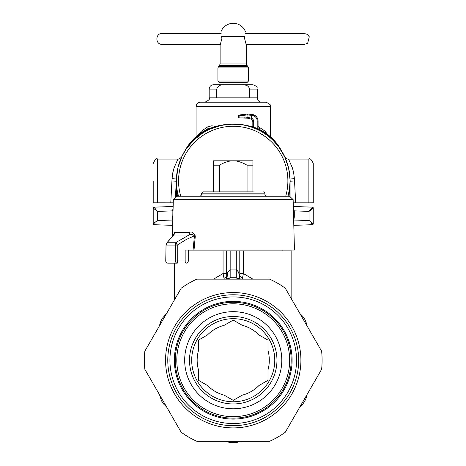 <?xml version="1.0" encoding="UTF-8"?>
<svg xmlns="http://www.w3.org/2000/svg" width="466" height="466" viewBox="0 0 466 466"><rect width="100%" height="100%" fill="white"/><g stroke="black" fill="none" stroke-linecap="round" stroke-linejoin="round"><path stroke-width="0.7" d="M177.365 196.244L176.387 180.942L176.387 196.273M176.404 179.532L177.942 167.713L181.921 156.477L185.946 149.382L193.571 140.219L202.931 132.839L210.044 129.041L221.379 125.342L233.233 124.096C242.897 124.131 251.984 126.449 260.488 131.051A56.846 56.846 0 0 0 178.484 196.244L177.173 190.367M176.404 182.451L176.387 180.942M251.279 126.263L252.822 125.925M258.071 126.49L265.364 131.36L265.346 132.839M259.253 129.327L259.376 127.142M199.361 134.08L201.102 131.36L207.918 126.7L211.844 125.808L215.181 126.263M267.1 134.08L265.364 131.36M201.12 132.839L201.102 131.36M207.213 129.327L207.09 127.142M173.084 209.048L172.164 210.888L173.037 210.9M270 137.587L273.216 140.534L278.464 146.51L284.714 156.832L288.611 168.098L290.068 179.928M260.488 131.051A56.846 56.846 0 0 1 287.982 196.244L289.479 189.161L290.079 180.942L289.101 196.244M156.949 211.028L154.054 207.149L173.154 206.485L154.054 207.149L153.209 208.022L154.054 207.149L157.426 211.401L153.209 208.022M156.518 210.696L153.442 208.244M153.209 207.993A0.874 0.874 0 0 1 154.054 207.149A0.874 0.874 0 0 0 153.209 207.993M294.296 210.859L309.034 211.401L312.412 207.149L313.257 208.022L313.257 223.82L309.034 220.447L309.034 211.401L309.517 211.028M309.948 210.696L313.018 208.244M313.257 208.022L309.034 211.401L312.412 207.149L293.312 206.485L312.412 207.149L313.257 208.028M313.257 207.993A0.874 0.874 0 0 0 312.412 207.149A0.874 0.874 0 0 1 313.257 207.993M293.429 211.046L294.296 211.046L293.429 210.9M294.296 210.888L293.376 209.048M290.079 196.273L290.079 180.942M172.804 219.713A8.743 8.738 90 0 1 172.164 216.428L172.164 210.888L157.426 211.401L157.426 220.447L153.209 223.82L154.054 224.699L153.209 223.826L153.209 208.028L153.209 223.82M154.782 222.521L153.693 223.395M311.684 222.521L312.768 223.395M154.997 223.43L154.054 224.699A0.874 0.874 0 0 1 153.209 223.855A0.874 0.874 0 0 0 154.054 224.699L172.659 225.352L154.054 224.699M311.463 223.43L312.412 224.699A0.874 0.874 0 0 0 313.257 223.855A0.874 0.874 0 0 1 312.412 224.699L313.257 223.82M312.412 224.699L293.807 225.352L312.412 224.699A0.874 0.874 0 0 0 313.257 223.855A0.874 0.874 0 0 1 312.412 224.699L312.412 224.699M257.284 89.111L257.284 97.854L209.182 97.854L209.182 89.111C209.438 86.455 210.9 84.998 213.556 84.736L224.216 84.736C220.395 84.404 217.902 85.861 216.725 89.111L216.725 97.854L249.741 97.854L249.741 89.111L257.284 89.111C256.248 87.783 259.329 87.218 252.91 84.736L242.244 84.736C246.065 84.404 248.564 85.861 249.741 89.111M223.202 84.771L220.529 85.191M243.258 84.771L245.931 85.191M209.182 97.854C210.294 98.92 208.838 100.382 204.807 102.229L261.653 102.229C258.997 101.972 257.541 100.51 257.284 97.854M234.369 102.229L266.028 102.229C270.053 104.081 271.515 105.537 270.402 106.603L196.064 106.603C196.32 103.947 197.776 102.491 200.432 102.229L234.369 102.229M242.244 84.736L224.216 84.736M180.756 196.244A54.662 54.662 0 0 1 254.11 130.422A54.662 54.662 0 0 1 285.705 196.244M252.91 160.828L233.233 160.828C229.336 160.706 224.729 162.162 219.404 165.197L213.556 165.197L213.556 160.828L233.233 160.828C237.13 160.706 241.738 162.162 247.062 165.197L252.91 165.197L252.91 160.828M247.062 191.875L247.062 165.197M219.404 191.875L219.404 165.197M252.91 191.875L252.91 165.197M266.249 196.244L264.933 194.934L201.528 194.934L201.528 193.186L202.838 191.875L213.556 191.875L213.556 165.197M177.29 196.244L289.636 196.244L293.131 199.652L294.454 250.032L194.019 250.032L195.306 235.953C193.437 232.61 191.584 231.398 189.761 232.324L174.721 232.324L173.364 235.301M172.822 236.07L167.434 242.256L166.042 245.064L165.75 260.966A2.184 2.184 0 0 0 167.941 263.15A2.184 2.144 -90 0 1 165.797 260.966L175.432 260.966L175.432 245.064A4.375 3.67 -90 0 1 176.288 242.256L189.027 235.015C191.043 234.089 192.842 234.363 194.433 235.837L195.306 235.953M167.078 242.553L166.03 244.633A2.184 1.427 -168.8 0 0 166.03 244.638A2.184 1.427 -168.8 0 0 166.042 245.064L177.249 245.064A4.375 1.561 -124.9 0 1 176.288 242.256L167.434 242.256L166.811 243.007M166.03 244.633A2.184 1.427 -168.8 0 1 166.211 244.242M166.03 244.638L165.797 260.966M202.838 191.875L253.347 191.875M174.721 232.324A4.375 4.211 90 0 1 173.736 235.015L189.027 235.015A4.375 3.128 90 0 0 189.761 232.324M194.019 250.032L185.153 250.032L185.153 260.966A2.184 0.926 90 0 0 186.08 263.15A2.184 2.184 0 0 0 188.264 260.966L177.249 260.966L177.249 245.064L186.476 239.373L194.433 235.837L193.058 250.032M275.919 196.244L280.841 196.244M172.408 263.15L177.266 263.15A2.184 1.835 -90 0 1 175.432 260.966L177.249 260.966A2.184 0.926 90 0 0 178.175 263.15M167.941 263.15L177.266 263.15M240.24 279.146L238.72 272.342L239.611 278.918M242.303 279.146L242.419 278.47L239.745 276.181L239.786 273.525L243.392 273.525L252.898 279.146M224.158 279.146L223.068 273.525L213.568 279.146M226.517 278.394L226.715 276.181L224.047 278.47M242.419 278.47L243.392 273.525L243.398 250.906L291.827 250.906L291.827 299.556M226.855 278.918L227.746 272.342L226.715 276.181L226.68 273.525L223.068 273.525L223.068 250.906L230.169 250.906L230.169 277.759L236.291 277.753L230.169 277.753L226.249 279.146L230.169 278.051M236.291 274.41L236.291 269.488L238.72 272.342M240.217 279.146L236.291 278.051L240.211 279.146M227.746 272.342L230.169 269.488L230.169 274.41M243.398 250.906L236.291 250.906L236.291 278.051L236.792 278.138M306.943 325.734L306.005 322L304.671 319.111L302.58 316.146L299.958 313.641L306.937 325.728L306.005 322L304.671 319.111L302.836 316.449L300.273 313.892M299.958 406.818L302.725 404.138L304.56 401.541L306.08 398.244L306.943 394.719L299.964 406.812L302.725 404.138L304.56 401.541L305.946 398.616L306.878 395.121M159.523 394.719L161.545 400.9L163.881 404.307L166.508 406.818L159.523 394.725L161.545 400.9L163.881 404.307L166.187 406.562M166.508 313.641L162.168 318.482L160.38 322.21L159.523 325.734L166.502 313.647L162.168 318.482L160.38 322.21L159.582 325.338M226.249 441.308L230.169 442.7L236.291 442.7L240.211 441.308M236.291 250.906L230.169 250.906M188.264 250.906L223.068 250.906M230.169 442.7L236.291 442.7L230.169 442.7M153.209 180.919L153.209 202.832L173.247 202.838M176.463 178.006L172.094 178.303L171.925 180.971L176.294 181.21L175.49 196.512M181.524 157.176A56.846 56.846 180 0 1 184 152.376L185.788 149.283A49.978 49.978 180 0 1 209.38 128.336L224.717 124.486L228.276 124.311M252.822 126.735L241.749 124.486L228.276 124.177M172.094 178.303L172.851 172.542L174.022 167.993L177.919 159.075C178.956 159.296 180.26 158.492 181.833 156.652L181.868 156.576M181.757 156.809L181.385 157.619M181.047 158.388L180.68 159.25M284.592 156.576L284.633 156.652C286.206 158.492 287.51 159.296 288.547 159.075L308.882 159.075L308.882 202.838L293.213 202.838M284.703 156.809L285.081 157.619M285.419 158.388L285.786 159.25M290.021 178.437L290.167 181.21L294.535 180.971L294.366 178.303L293.609 172.542L292.438 167.999L288.547 159.075M185.672 149.807L185.788 149.603A49.978 49.978 0 0 1 223.686 124.9M176.416 178.996L175.501 196.506M284.936 157.176A56.846 56.846 180 0 0 282.46 152.376L282.46 152.516M280.794 149.807L280.678 149.603A49.978 49.978 180 0 0 242.78 124.9M258.071 128.767A49.978 49.978 180 0 1 280.678 149.283L282.46 152.376M252.607 115.486A5.685 5.685 -0 0 1 257.197 121.061L258.071 121.061A6.559 6.559 180 0 0 252.776 114.624L252.776 114.607A30.61 30.61 180 0 0 251.576 114.397L252.776 114.607A6.559 6.559 180 0 1 258.071 121.044A6.559 6.559 180 0 0 252.776 114.607C256.067 115.498 257.832 117.642 258.071 121.044L258.071 128.861L257.197 128.47A49.978 49.978 180 0 0 253.696 127.119L253.696 121.492A3.501 3.501 -0 0 0 251.442 118.218L247.067 117.292L247.382 118.154A29.678 25.444 -90.1 0 0 244.295 117.933L243.858 117.059A30.249 26.201 -90.1 0 1 247.067 117.292L247.067 114.933L251.442 115.277A29.737 29.737 -0 0 1 252.607 115.486L252.776 114.624A30.61 30.61 180 0 0 251.576 114.415L247.522 114.042L239.268 115.003L247.522 114.054L251.576 114.415L251.127 119.04L247.382 118.154L239.483 117.933L244.295 117.933M251.256 118.16L251.005 118.993L252.822 121.492A2.621 2.621 -0 0 0 251.127 119.04A2.621 2.621 -0 0 1 252.822 121.492L252.822 126.822L253.696 127.119M290.044 178.996L290.167 181.21M308.882 159.075C309.948 157.962 311.405 159.424 313.257 163.45L313.257 202.832L308.882 202.838M313.257 166.95L313.257 180.965L294.535 180.971L295.683 202.838M239.017 115.597A0.874 0.425 75.6 0 1 239.268 115.003L239.046 117.059L243.858 117.059M248.535 81.02L247.225 82.331L219.241 82.331L217.925 81.02L248.535 81.02L248.535 67.937L247.895 66.388L218.566 66.388L217.925 67.937L248.535 67.937M244.801 36.418L244.592 38.602L246.351 45.167L246.351 63.935L220.115 63.935L220.115 45.167L221.868 38.602L221.665 36.418C220.616 30.709 220.616 30.709 221.665 36.418L244.801 36.418C245.85 30.709 245.85 30.709 244.801 36.418M246.141 44.736L245.996 44.421L304.292 44.421L307.653 43.262L309.302 36.767L307.205 34.327L304.292 33.488L245.343 33.488M220.47 44.421L162.174 44.421C154.77 44.491 155.481 32.888 162.174 33.488L221.123 33.488L220.989 32.748M144.839 369.288A88.855 88.855 0 0 1 144.839 351.166L181.187 288.209A88.855 88.855 0 0 1 196.885 279.146L269.581 279.146A88.855 88.855 0 0 1 285.274 288.209L321.627 351.166A88.855 88.855 0 0 1 321.627 369.288L285.274 432.25A88.855 88.855 0 0 1 269.581 441.308L196.885 441.308A88.855 88.855 0 0 1 181.187 432.25L144.839 369.288M292.1 360.23A58.867 58.867 0 0 1 233.233 419.097A58.867 58.867 0 0 1 174.366 360.23A58.867 58.867 0 0 1 233.233 301.362A58.867 58.867 0 0 1 292.1 360.23M213.317 323.771A41.544 41.544 0 0 0 211.616 395.704A41.544 41.544 0 0 0 274.759 361.208A41.544 41.544 0 0 0 213.317 323.771M212.269 321.855A43.728 43.728 0 0 0 210.481 397.574A43.728 43.728 0 0 0 276.95 361.261A43.728 43.728 0 0 0 212.269 321.855M206.176 310.705A56.433 56.433 0 0 1 289.648 361.558A56.433 56.433 0 0 1 203.869 408.42A56.433 56.433 0 0 1 206.176 310.705M209.95 317.614A48.563 48.563 0 0 1 281.779 361.371A48.563 48.563 0 0 1 207.964 401.698A48.563 48.563 0 0 1 209.95 317.614M205.454 309.383A57.941 57.941 0 0 1 291.157 361.593A57.941 57.941 0 0 1 203.083 409.707A57.941 57.941 0 0 1 205.454 309.383M258.962 385.516L267.997 380.297L267.997 369.87A36.074 36.074 0 0 0 267.997 350.589L267.997 340.157L258.962 334.943A36.074 36.074 0 0 0 242.268 325.303L233.233 320.084L224.198 325.303A36.074 36.074 0 0 0 207.498 334.943L198.469 340.157L198.469 350.589A36.074 36.074 0 0 0 198.469 369.87L198.469 380.297L207.498 385.516A36.074 36.074 0 0 0 224.198 395.156L233.233 400.37L242.268 395.156A36.074 36.074 0 0 0 258.962 385.516M172.164 216.428L172.892 216.428M173.032 211.046L172.164 211.046M293.656 219.713A8.743 8.738 90 0 0 294.296 216.428L293.574 216.428L294.296 216.428L294.296 211.046M157.426 220.447L172.775 220.983M309.034 220.447L293.691 220.983M209.182 89.111L216.725 89.111M176.83 196.244L173.329 199.652L293.131 199.652M201.528 193.186L264.933 193.186L263.622 191.875M236.291 269.057L230.169 269.057M226.68 273.525L226.68 250.906M239.786 250.906L239.786 273.525M170.783 202.838L171.925 180.971L157.584 180.971L157.584 202.838M177.919 159.075L157.584 159.075L157.584 180.971L153.209 180.965M294.366 178.303L290.003 178.006M176.294 181.21L176.439 178.437M185.788 149.283L185.788 149.603M280.678 149.283L280.678 149.603M258.071 121.061A6.559 6.559 180 0 0 252.776 114.624M257.197 128.47L257.197 121.061M252.822 121.492L253.696 121.492M239.046 117.059A0.874 0.437 90 0 0 239.483 117.933A0.874 0.874 0 0 1 238.609 117.053L239.046 117.053L238.609 117.053L238.609 115.848L239.046 115.848L238.609 115.848A0.874 0.874 0 0 1 239.268 115.003L247.522 114.042L247.067 114.933L239.046 115.853M247.895 66.388L246.992 65.485L219.474 65.485L218.566 66.388M167.777 360.23A65.45 65.45 0 0 1 265.958 303.547A65.45 65.45 0 0 1 265.958 416.913A65.45 65.45 0 0 1 167.777 360.23M165.558 360.23A67.675 67.675 0 0 0 267.07 418.835A67.675 67.675 0 0 0 267.07 301.618A67.675 67.675 0 0 0 165.558 360.23M296.539 360.23A63.312 63.312 0 0 0 201.574 305.399A63.312 63.312 0 0 0 201.574 415.055A63.312 63.312 0 0 0 296.539 360.23M270.402 136.742L270.402 106.603M196.064 136.742L196.064 106.603M201.528 194.934L200.217 196.244M264.933 194.934L264.933 193.186M173.329 199.652L172.368 236.448M167.067 242.559L173.573 235.109M211.96 196.244L212.49 196.244M188.264 250.032L188.264 260.966M226.226 279.146L226.523 278.388M282.862 250.906L282.862 250.032M174.633 263.15L174.633 299.556M230.169 442.403L229.674 442.316L230.169 442.403M157.584 159.075C156.553 157.945 155.096 159.407 153.209 163.45M251.005 118.993L247.382 118.154M245.599 32.043A13.118 13.118 0 0 0 220.861 32.043M217.925 81.02L217.925 67.937M220.115 63.935L219.474 65.485M246.992 65.485L246.351 63.935"/></g></svg>
